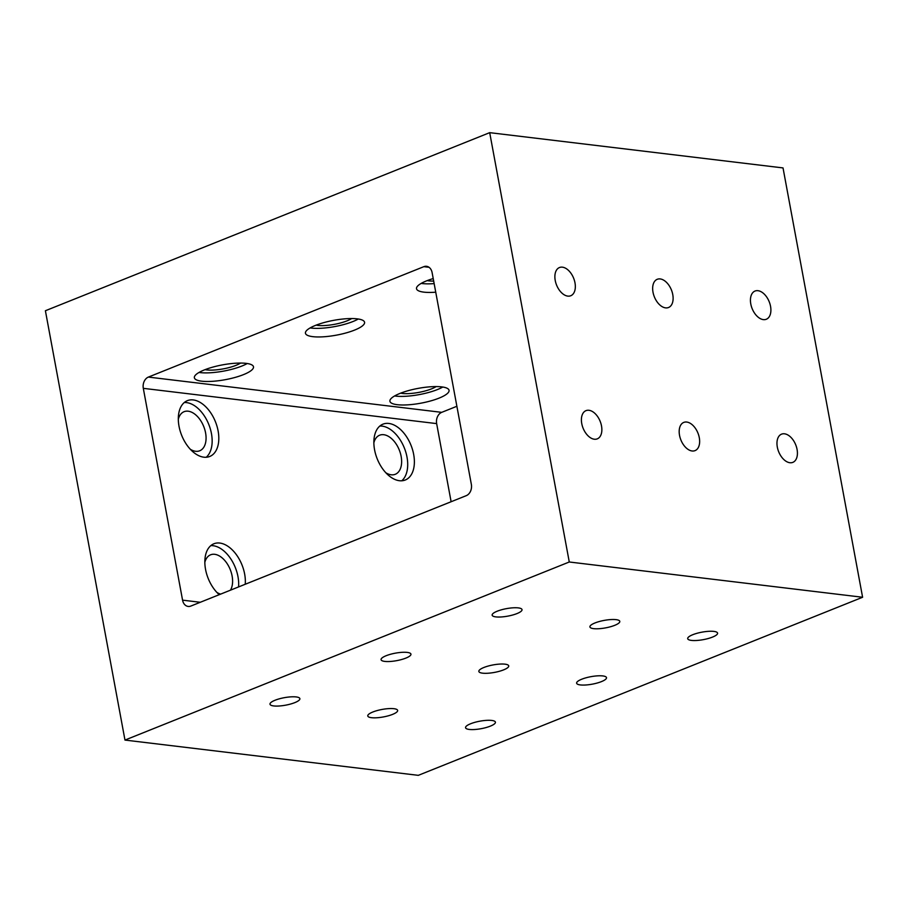 <?xml version="1.0" encoding="UTF-8"?>
<svg xmlns="http://www.w3.org/2000/svg" width="908" height="908" viewBox="0 0 908 908"><rect width="100%" height="100%" fill="white"/><g stroke="black" fill="none" stroke-linecap="round" stroke-linejoin="round"><path stroke-width="1.36" d="M441.697 386.887A30.066 7.525 -10.5 0 1 449.051 390.304A30.066 7.525 -10.5 0 1 420.858 403.186A30.066 7.525 -10.5 0 1 389.918 401.268A30.066 7.525 -10.5 0 1 408.396 390.622A30.066 7.525 -10.5 0 1 441.697 386.887M357.219 318.856A30.066 7.525 -10.5 0 1 364.573 322.272A30.066 7.525 -10.5 0 1 336.38 335.154A30.066 7.525 -10.5 0 1 305.44 333.236A30.066 7.525 -10.5 0 1 323.918 322.59A30.066 7.525 -10.5 0 1 357.219 318.856M148.379 377.081L423.843 266.668A9.023 6.81 96.9 0 1 426.51 266.305A9.023 6.81 96.9 0 1 432.106 272.582L471.354 484.395A9.023 6.81 96.9 0 1 466.281 495.654L190.828 606.067A9.023 6.81 96.9 0 1 188.149 606.43A9.023 6.81 96.9 0 1 182.565 600.154L143.305 388.34A9.023 6.81 96.9 0 1 148.379 377.081L441.719 412.346L456.883 406.273M435.738 292.194A30.066 7.525 -10.5 0 1 416.511 288.71A30.066 7.525 -10.5 0 1 433.218 278.574M246.147 363.37A30.066 7.525 -10.5 0 1 253.491 366.798A30.066 7.525 -10.5 0 1 225.298 379.68A30.066 7.525 -10.5 0 1 194.369 377.762A30.066 7.525 -10.5 0 1 212.835 367.104A30.066 7.525 -10.5 0 1 246.147 363.37M451.117 501.727L436.646 423.605A9.023 6.81 96.9 0 1 441.719 412.346M124.975 740.077L45.4 310.74L489.696 132.659L569.271 561.995L124.975 740.077L418.304 775.341L862.6 597.26L569.271 561.995M862.6 597.26L783.025 167.923L489.696 132.659M712.519 637.087A15.198 3.802 -10.5 0 1 696.799 640.469A15.198 3.802 -10.5 0 1 687.697 638.665A15.198 3.802 -10.5 0 1 701.941 632.161A15.198 3.802 -10.5 0 1 717.581 633.126A15.198 3.802 -10.5 0 1 712.519 637.087M601.448 681.613A15.198 3.802 -10.5 0 1 585.717 684.995A15.198 3.802 -10.5 0 1 576.625 683.191A15.198 3.802 -10.5 0 1 590.87 676.687A15.198 3.802 -10.5 0 1 606.499 677.652A15.198 3.802 -10.5 0 1 601.448 681.613M405.887 658.096A15.198 3.802 -10.5 0 1 390.168 661.478A15.198 3.802 -10.5 0 1 381.076 659.685A15.198 3.802 -10.5 0 1 395.321 653.17A15.198 3.802 -10.5 0 1 410.949 654.146A15.198 3.802 -10.5 0 1 405.887 658.096M516.97 613.581A15.198 3.802 -10.5 0 1 501.239 616.963A15.198 3.802 -10.5 0 1 492.147 615.159A15.198 3.802 -10.5 0 1 506.392 608.655A15.198 3.802 -10.5 0 1 522.021 609.62A15.198 3.802 -10.5 0 1 516.97 613.581M614.739 625.328A15.198 3.802 -10.5 0 1 599.019 628.711A15.198 3.802 -10.5 0 1 589.916 626.917A15.198 3.802 -10.5 0 1 604.172 620.402A15.198 3.802 -10.5 0 1 619.801 621.378A15.198 3.802 -10.5 0 1 614.739 625.328M503.668 669.854A15.198 3.802 -10.5 0 1 487.948 673.237A15.198 3.802 -10.5 0 1 478.845 671.432A15.198 3.802 -10.5 0 1 493.089 664.928A15.198 3.802 -10.5 0 1 508.73 665.893A15.198 3.802 -10.5 0 1 503.668 669.854M490.365 726.128A15.198 3.802 -10.5 0 1 474.646 729.51A15.198 3.802 -10.5 0 1 465.554 727.717A15.198 3.802 -10.5 0 1 479.799 721.202A15.198 3.802 -10.5 0 1 495.428 722.178A15.198 3.802 -10.5 0 1 490.365 726.128M392.596 714.38A15.198 3.802 -10.5 0 1 376.865 717.763A15.198 3.802 -10.5 0 1 367.774 715.958A15.198 3.802 -10.5 0 1 382.018 709.454A15.198 3.802 -10.5 0 1 397.647 710.419A15.198 3.802 -10.5 0 1 392.596 714.38M294.816 702.622A15.198 3.802 -10.5 0 1 279.096 706.004A15.198 3.802 -10.5 0 1 269.994 704.199A15.198 3.802 -10.5 0 1 284.238 697.696A15.198 3.802 -10.5 0 1 299.878 698.661A15.198 3.802 -10.5 0 1 294.816 702.622M784.512 433.808A15.198 9.194 -111.8 0 1 796.52 447.133A15.198 9.194 -111.8 0 1 792.843 462.365A15.198 9.194 -111.8 0 1 778.655 451.685A15.198 9.194 -111.8 0 1 781.538 434.16A15.198 9.194 -111.8 0 1 784.512 433.808M562.427 267.179A15.198 9.194 -111.8 0 1 574.435 280.515A15.198 9.194 -111.8 0 1 570.757 295.747A15.198 9.194 -111.8 0 1 556.57 285.067A15.198 9.194 -111.8 0 1 559.453 267.542A15.198 9.194 -111.8 0 1 562.427 267.179M660.207 278.938A15.198 9.194 -111.8 0 1 672.215 292.274A15.198 9.194 -111.8 0 1 668.538 307.506A15.198 9.194 -111.8 0 1 654.35 296.825A15.198 9.194 -111.8 0 1 657.233 279.301A15.198 9.194 -111.8 0 1 660.207 278.938M757.987 290.696A15.198 9.194 -111.8 0 1 769.995 304.021A15.198 9.194 -111.8 0 1 766.318 319.253A15.198 9.194 -111.8 0 1 752.13 308.572A15.198 9.194 -111.8 0 1 755.013 291.048A15.198 9.194 -111.8 0 1 757.987 290.696M588.952 410.291A15.198 9.194 -111.8 0 1 600.96 423.627A15.198 9.194 -111.8 0 1 597.282 438.859A15.198 9.194 -111.8 0 1 583.095 428.179A15.198 9.194 -111.8 0 1 585.978 410.654A15.198 9.194 -111.8 0 1 588.952 410.291M686.732 422.05A15.198 9.194 -111.8 0 1 698.74 435.375A15.198 9.194 -111.8 0 1 695.063 450.618A15.198 9.194 -111.8 0 1 680.875 439.937A15.198 9.194 -111.8 0 1 683.758 422.413A15.198 9.194 -111.8 0 1 686.732 422.05M374.561 449.732A30.066 18.205 -111.8 0 1 382.926 424.172A30.066 18.205 -111.8 0 1 411.018 445.306A30.066 18.205 -111.8 0 1 405.309 479.991A30.066 18.205 -111.8 0 1 374.561 449.732M219.203 594.683A30.066 18.205 -111.8 0 1 205.537 569.327A30.066 18.205 -111.8 0 1 213.902 543.767A30.066 18.205 -111.8 0 1 235.615 553.676A30.066 18.205 -111.8 0 1 245.239 584.253M179.012 426.215A30.066 18.205 -111.8 0 1 187.377 400.655A30.066 18.205 -111.8 0 1 215.457 421.8A30.066 18.205 -111.8 0 1 209.748 456.474A30.066 18.205 -111.8 0 1 179.012 426.215M379.816 426.056A30.066 18.205 -111.8 0 1 404.344 447.973A30.066 18.205 -111.8 0 1 401.756 480.775M373.858 442.809A21.043 12.746 -111.8 0 1 379.623 435.216A21.043 12.746 -111.8 0 1 399.282 450.005A21.043 12.746 -111.8 0 1 395.286 474.282A21.043 12.746 -111.8 0 1 391.166 474.782A21.043 12.746 -111.8 0 1 385.866 472.773M184.267 402.539A30.066 18.205 -111.8 0 1 208.795 424.467A30.066 18.205 -111.8 0 1 206.195 457.269M178.308 419.292A21.043 12.746 -111.8 0 1 184.074 411.699A21.043 12.746 -111.8 0 1 203.721 426.499A21.043 12.746 -111.8 0 1 199.726 450.777A21.043 12.746 -111.8 0 1 195.617 451.276A21.043 12.746 -111.8 0 1 190.317 449.267M210.792 545.651A30.066 18.205 -111.8 0 1 238.577 586.92M220.667 594.104A21.043 12.746 -111.8 0 1 216.842 592.379M204.833 562.404A21.043 12.746 -111.8 0 1 210.588 554.811A21.043 12.746 -111.8 0 1 228.328 565.593A21.043 12.746 -111.8 0 1 230.439 590.189M433.684 281.083A21.043 5.266 -10.5 0 1 428.939 280.878A21.043 5.266 -10.5 0 1 427.237 280.606M351.657 318.549A21.043 5.266 -10.5 0 1 317.857 325.404A21.043 5.266 -10.5 0 1 316.166 325.121M240.575 363.064A21.043 5.266 -10.5 0 1 206.786 369.919A21.043 5.266 -10.5 0 1 205.083 369.647M436.135 386.581A21.043 5.266 -10.5 0 1 402.346 393.436A21.043 5.266 -10.5 0 1 400.644 393.153M358.297 319.003A30.066 7.525 -10.5 0 1 310.127 327.924M434.149 283.602A30.066 7.525 -10.5 0 1 421.199 283.398M442.775 387.035A30.066 7.525 -10.5 0 1 394.605 395.956M247.214 363.518A30.066 7.525 -10.5 0 1 199.056 372.45M429.019 267.293L423.843 266.668M436.646 423.605L143.305 388.34M200.271 602.276L182.565 600.154"/></g></svg>

